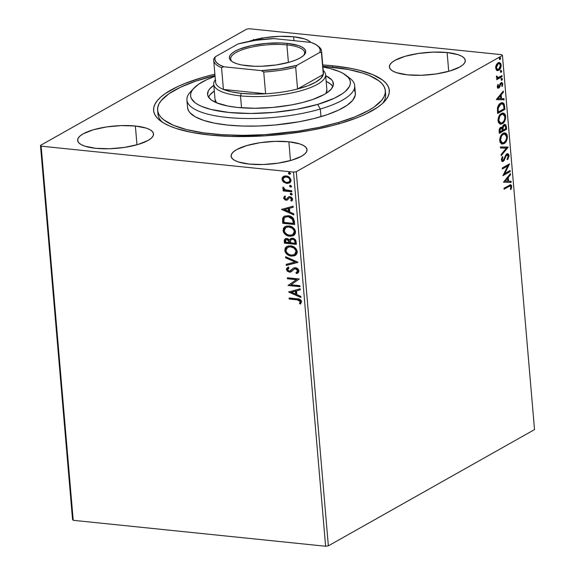 <?xml version="1.0" encoding="UTF-8"?>
<svg xmlns="http://www.w3.org/2000/svg" width="575" height="575" viewBox="0 0 575 575"><rect width="100%" height="100%" fill="white"/><g stroke="black" fill="none" stroke-linecap="round" stroke-linejoin="round"><path stroke-width="0.86" d="M157.952 112.082A114.274 33.652 -4.9 0 0 162.481 122.281A114.274 33.652 175.1 0 1 157.931 114.008L157.607 110.213M322.748 64.946A118.285 34.838 175.1 0 1 332.896 65.787L332.422 67.131L332.896 65.787L322.733 64.939M210.033 135.067A118.285 34.838 175.1 0 1 160.26 120.736A118.285 34.838 175.1 0 1 214.885 74.189L202.012 77.618L184.762 83.526L177.352 86.739L165.305 93.531L160.792 97.046L157.342 100.589L154.991 104.132L153.762 107.633L153.669 111.076L154.711 114.411L156.874 117.609L160.145 120.642L164.486 123.481L169.855 126.097L176.202 128.469L191.583 132.379L210.033 135.067L230.841 136.419L264.716 135.851L287.809 133.759L310.27 130.396L331.243 125.875L340.91 123.237L358.16 117.329L365.578 114.116L377.617 107.324L382.131 103.809L385.581 100.266L387.931 96.722L389.16 93.215L389.253 89.779L388.211 86.444L386.048 83.246L382.785 80.212L373.074 74.757L359.454 70.279L351.347 68.475L332.896 65.787A118.285 34.838 175.1 0 1 384.495 101.509A118.285 34.838 175.1 0 1 210.033 135.067M447.12 52.541L448.73 71.322L447.12 52.541L433.212 52.117L418.413 53.453L404.973 56.35L394.939 60.368L391.697 62.603L389.828 64.889L389.404 67.124L390.439 69.23L392.89 71.12L396.664 72.723L407.553 74.851A38.094 11.22 175.1 0 1 389.383 66.952A38.094 11.22 175.1 0 1 408.343 55.437A38.094 11.22 175.1 0 1 447.12 52.541A38.094 11.22 175.1 0 1 465.29 60.44A38.094 11.22 175.1 0 1 446.329 71.954A38.094 11.22 175.1 0 1 407.553 74.851L421.461 75.275L436.26 73.938L449.7 71.041L459.741 67.023L462.976 64.788L464.844 62.502L465.268 60.267L464.241 58.161L461.79 56.271L458.016 54.661L447.12 52.541M135.369 126.004L136.979 144.785L135.369 126.004L121.462 125.58L106.663 126.917L93.222 129.813L83.181 133.831L79.947 136.067L78.078 138.352L77.654 140.588L78.689 142.693L81.132 144.584L84.906 146.187L95.802 148.314A38.094 11.22 175.1 0 1 77.632 140.415A38.094 11.22 175.1 0 1 96.593 128.901A38.094 11.22 175.1 0 1 135.369 126.004A38.094 11.22 175.1 0 1 153.539 133.903A38.094 11.22 175.1 0 1 134.579 145.417A38.094 11.22 175.1 0 1 95.802 148.314L109.71 148.738L124.509 147.401L137.95 144.505L147.991 140.487L151.225 138.252L153.094 135.966L153.518 133.731L152.49 131.625L150.039 129.734L146.266 128.124L135.369 126.004M288.858 141.781L290.468 160.554L288.858 141.781L274.951 141.349L260.152 142.686L246.704 145.59L236.67 149.601L233.436 151.843L231.567 154.122L231.143 156.357L232.171 158.463L234.622 160.353L238.395 161.963L249.291 164.083A38.094 11.22 175.1 0 1 231.121 156.184A38.094 11.22 175.1 0 1 250.082 144.67A38.094 11.22 175.1 0 1 288.858 141.781A38.094 11.22 175.1 0 1 307.028 149.68A38.094 11.22 175.1 0 1 288.068 161.194A38.094 11.22 175.1 0 1 249.291 164.083L263.192 164.515L277.998 163.171L291.439 160.274L301.473 156.263L304.714 154.021L306.583 151.743L307.007 149.5L305.972 147.401L303.521 145.504L299.748 143.901L288.858 141.781M293.638 36.771L293.969 40.674L293.638 36.771L279.73 36.34L264.931 37.677L248.572 41.501A38.094 11.22 175.1 0 1 293.638 36.771A38.094 11.22 175.1 0 1 310.759 42.399L308.301 40.494L304.527 38.892L293.638 36.771M246.639 29.16L40.48 145.403L72.551 519.548L40.48 145.403L246.639 29.16L249.385 28.75L501.781 54.69L249.385 28.75L246.639 29.16M502.449 55.452L534.52 429.597L328.361 545.84L296.283 171.695L502.449 55.452L296.283 171.695L293.537 172.105L325.615 546.25L73.219 520.31L41.141 146.165L293.537 172.105L41.141 146.165L40.48 145.403L41.141 146.165L73.219 520.31L72.551 519.548L73.219 520.31L325.615 546.25L293.537 172.105L296.283 171.695L328.361 545.84L325.615 546.25L328.361 545.84L534.52 429.597L502.449 55.452L501.781 54.69L502.449 55.452M496.786 70.351L497.756 70.603L499.229 69.963L501.069 66.765L500.782 63.451L499.071 62.431L496.699 64.112L495.657 67.21L496.383 70.021L497.504 70.596L498.762 70.279C500.272 69.453 501.084 67.685 501.177 64.961L499.366 62.438L498.115 62.747L496.304 64.81L495.664 68.073L496.786 70.351M498.367 77.517L496.419 76.64L497.095 76.705L497.145 76.195L496.541 76.022L496.419 76.906L497.454 78.2L496.671 78.646L496.757 79.673L502.083 76.669L501.997 75.641L497.986 77.56L496.541 76.022L496.563 77.467L497.454 78.2L496.671 78.646L496.757 79.673L502.083 76.669L501.4 76.597L496.721 79.235L501.4 76.597L502.083 76.669L501.997 75.641L498.367 77.517L497.195 77.481M498.726 87.005L497.274 86.351L497.921 86.415L498.374 84.784L497.864 84.439L497.303 87.069L497.655 87.903L498.59 88.126L499.632 87.22L500.631 84.317L501.501 83.54L502.162 84.41L501.716 86.135L502.262 86.444L502.773 83.684L501.623 82.441L500.286 83.425L498.726 87.005L497.957 86.631L498.374 84.784L497.864 84.439L497.274 86.847L498.841 88.018L499.632 87.22L500.71 84.166L501.551 83.547L500.875 83.476L502.162 84.41L501.716 86.135L502.262 86.444L502.802 83.921L501.788 82.448L500.286 83.425L499.186 86.487L497.734 87.012M504.62 106.282L504.088 103.859L502.881 102.781L501.278 102.868L499.251 104.255L497.418 108.143L497.598 113.498L504.886 109.387L504.62 106.282L503.937 106.217L504.203 109.322L504.886 109.387L504.62 106.282L502.428 102.688L500.631 103.169C499.122 103.859 498.051 105.513 497.418 108.143L497.598 113.498L504.886 109.387L504.203 109.322L497.562 113.067L504.203 109.322L503.937 106.217L504.62 106.282M506.589 129.26L505.885 124.976L504.785 124.365L504.023 124.603L502.945 125.745L502.342 127.765L501.127 127.204L499.697 128.369L499.122 130.151L499.301 133.371L506.589 129.26L505.914 129.188L499.265 132.94L505.914 129.188L506.589 129.26L506.367 126.586L504.943 124.372L504.023 124.603L502.342 127.765L501.501 127.183L500.681 127.384C499.538 128.045 499.021 129.411 499.143 131.481L499.301 133.371L506.589 129.26M508.135 147.25L500.466 146.905L500.559 148.027L506.367 148.156L501.12 154.524L501.213 155.638L508.135 147.25L507.452 147.178L501.141 154.826L507.452 147.178L508.12 147.078L500.466 146.905L500.559 148.027L506.367 148.156L501.12 154.524L501.213 155.638L508.135 147.25M510.133 170.545L504.706 173.607L509.558 163.868L502.27 167.979L502.356 169.007L507.797 165.938L502.931 175.684L510.219 171.573L510.133 170.545L504.706 173.607L509.558 163.868L502.27 167.979L502.356 169.007L507.797 165.938L502.931 175.684L510.219 171.573L510.133 170.545M508.94 186.487L510.622 186.099L510.945 187.22L510.456 189.211L511.067 189.419L511.685 186.422L511.304 185.186L510.564 184.769L504.002 188.19L504.095 189.218L508.94 186.487L508.257 186.415L504.052 188.787L508.257 186.415L510.291 185.948L510.945 186.853L510.456 189.211L511.067 189.419L511.685 186.422L510.622 184.769L504.002 188.19L504.095 189.218L508.94 186.487M503.492 182.196L511.146 182.368L511.053 181.247L508.595 181.19L508.271 177.438L510.492 174.75L510.399 173.628L503.492 182.196L511.146 182.368L511.053 181.247L508.595 181.19L508.271 177.438L510.492 174.75L510.399 173.628L503.492 182.196M507.33 153.719L508.365 155.545L509.048 155.617L507.682 153.697L506.834 153.906L503.168 160.288L501.443 159.39L502.227 157.076L501.443 159.39L502.126 159.462L502.909 157.14L502.227 157.076L502.909 157.14L502.392 156.594L501.378 159.872L502.5 161.489L503.283 161.295L502.6 161.23L503.671 160.073L502.6 161.23L503.283 161.295L504.347 160.145L503.671 160.073L504.527 157.974L503.671 160.073L504.347 160.145L505.396 155.875L504.527 157.974L505.209 158.039L506.223 155.681L505.54 155.617L506.23 154.869L505.54 155.617L506.223 155.681L506.913 154.941L506.23 154.869L506.74 154.747L506.23 154.869L508.307 156.112L507.272 158.894L507.711 159.519L509.048 155.617L508.501 154.143L507.531 153.697L505.878 154.855L503.42 160.109L502.514 160.31L502.169 159.749L502.909 157.14L502.392 156.594L501.371 159.404L502.104 161.367L503.571 161.101L506.223 155.681L507.423 154.812L508.307 156.112L507.272 158.894L507.711 159.519L509.062 156.192L509.048 155.617L508.365 155.545L507.028 159.447M504.548 132.911L506.712 136.268L507.394 136.333L504.893 132.918L503.125 133.371C501.012 134.493 499.883 136.943 499.74 140.738L502.234 144.081L504.685 143.197L506.424 140.983L507.222 138.812L507.394 136.333L506.827 134.277L505.727 133.184L503.779 133.069L501.838 134.392L500.71 136.031L499.725 139.488L500.077 142.255L501.781 143.994L504.038 143.635L501.874 144.016M502.845 113.038L505.008 116.394L505.691 116.459L503.19 113.052L501.414 113.498C499.308 114.619 498.18 117.07 498.036 120.865L500.53 124.207L502.981 123.323L504.721 121.109L505.518 118.939L505.691 116.459L505.123 114.403L504.023 113.311L502.076 113.196L500.135 114.526L499.007 116.157L498.022 119.614L498.374 122.382L500.077 124.121L502.334 123.762L500.171 124.15M496.412 99.619L504.067 99.798L503.973 98.677L501.515 98.62L501.192 94.868L503.412 92.18L503.319 91.058L496.397 99.453L504.067 99.798L503.973 98.677L501.515 98.62L501.192 94.868L503.412 92.18L503.319 91.058L496.412 99.619M501.846 80.212L502.356 79.415L502.119 78.487L501.192 79.292L501.256 80.04L501.846 80.212L501.35 80.162L501.846 80.212L502.385 79.012L501.702 78.502L501.17 79.702L501.846 80.212L501.17 79.702M501.17 72.335L501.68 71.537L501.443 70.61L500.516 71.415L500.581 72.155L501.17 72.335L500.674 72.278L501.17 72.335L501.709 71.135L501.026 70.617L500.494 71.817L501.17 72.335L500.494 71.817M500.07 59.484L500.581 58.686L500.343 57.759L499.416 58.564L499.481 59.311L500.07 59.484L499.567 59.433L500.07 59.484L500.602 58.283L499.927 57.773L499.387 58.973L500.07 59.484L499.387 58.973M289.707 182.864L287.248 183.238L283.655 182.153L287.22 183.497L290.181 182.498L290.979 181.01L290.943 179.723L289.225 177.15L285.373 175.907L283.497 176.41L282.224 177.682L282.03 179.652L283.029 181.563L284.072 181.923L282.39 178.998L281.973 179.235L283.655 182.153L286.832 183.468L289.505 182.987L291 180.162C290.267 177.567 288.657 176.158 286.185 175.936L283.173 176.611L281.973 179.235L283.712 176.295M291.848 191.798L291.762 190.771L285.214 189.772L284.107 188.988L283.928 187.903L282.864 187.479L282.922 188.693L284.323 190.002L283.037 189.872L283.123 190.9L291.848 191.798L291.762 190.771L285.818 190.002L282.965 187.321L282.728 188.068L284.323 190.002L283.037 189.872L283.123 190.9L291.848 191.798M286.321 198.936L287.09 198.77L285.904 199.166L284.647 198.052L285.452 196.83L284.654 196.154L283.612 198.231L285.236 200.014L287.356 200.007L289.239 197.886L290.303 197.771L291.511 198.849L290.77 200.445L291.626 201.113L292.395 200.316L292.531 198.627L291.238 197.117L289.577 196.679L288.262 197.11L286.673 199L285.502 199.065L284.647 198.052L285.452 196.83L284.654 196.154L283.583 198.008L285.071 195.917M294.386 221.411L293.142 218.054L289.714 215.992L284.934 215.999L283.59 216.789L282.641 218.313L282.713 223.294L294.652 224.516L294.386 221.411C293.645 217.803 291.561 215.898 288.132 215.697L284.258 216.315L282.699 218.133L282.713 223.294L294.652 224.516L294.386 221.411M296.355 244.389L295.564 240.041L294.299 238.833L292.467 238.215L290.677 238.539L289.599 240.012L287.673 238.639L285.308 238.74L284.294 240.012L284.417 243.16L296.355 244.389L296.125 241.716C295.658 239.603 294.443 238.431 292.467 238.215L290.691 238.532L289.599 240.012L286.954 238.496L285.157 238.819L284.258 241.27L284.417 243.16L296.355 244.389M297.9 262.38L285.581 256.694L285.674 257.816L295.011 261.999L286.235 264.313L286.328 265.434L297.886 262.207L285.581 256.694L285.674 257.816L295.011 261.999L286.235 264.313L286.328 265.434L297.9 262.38M299.898 285.674L291.015 284.762L299.323 278.997L287.385 277.768L287.471 278.796L296.377 279.709L288.046 285.48L299.985 286.702L299.898 285.674L291.015 284.762L299.323 278.997L287.385 277.768L287.471 278.796L296.377 279.709L288.046 285.48L299.985 286.702L299.898 285.674M297.146 299.827L300.071 300.869L300.33 301.918L299.446 303.449L300.409 304.067L301.573 301.688L301.027 300.258L299.848 299.352L289.117 297.987L289.203 299.014L297.562 299.589L289.203 299.014L297.146 299.827L300.351 301.573L299.446 303.449L300.409 304.067L301.573 301.688C300.775 299.582 299.309 298.626 297.182 298.813L289.117 297.987L289.203 299.014L289.556 298.03L289.62 298.777L297.146 299.827M288.607 291.985L300.912 297.498L300.811 296.377L296.873 294.608L296.549 290.857L300.258 289.879L300.157 288.758L288.607 291.985L289.017 291.705L288.607 291.985L300.912 297.498L300.811 296.377L296.873 294.608L296.549 290.857L300.258 289.879L300.157 288.758L288.607 291.985M297.793 273.053L296.578 273.621L297.584 273.175L298.885 270.566L298.13 269.114L296.592 268.015L294.91 267.72L293.394 268.173L289.642 271.17L288.183 270.732L287.658 269.963L287.701 269.057L288.981 268.029L288.176 267.152L286.487 268.669L287.062 271.048L289.836 272.219L291.281 271.774L294.386 268.971L296.262 268.949L297.713 270.832L297.103 272.09L295.902 272.723L296.578 273.621L298.547 272.363L298.928 270.882C298.411 268.985 297.253 267.936 295.457 267.727L293.415 268.158L291.13 270.466L289.225 271.163L287.601 269.661L288.981 268.029L288.176 267.152L287.787 267.361M295.377 255.35L291.496 256.119L294.572 255.76L296.873 253.805L297.275 251.598L296.47 249.27L294.767 247.473L292.711 246.33L288.434 245.892L286.537 246.646L285.128 248.156L285.006 251.591L285.998 253.295L287.852 254.883L290.418 255.94L291.913 255.882C288.513 255.609 286.264 253.697 285.15 250.154L284.733 250.391C285.847 253.934 288.097 255.839 291.496 256.119L295.176 255.472L297.275 251.598C296.204 248.041 293.962 246.114 290.562 245.834L286.824 246.467L284.733 250.391L286.954 246.409M293.674 235.477L289.793 236.246L292.869 235.887L295.169 233.939L295.572 231.725L294.767 229.396L293.063 227.599L291.007 226.457L286.731 226.018L284.833 226.773L283.425 228.282L283.303 231.718L284.294 233.421L286.149 235.01L288.715 236.066L290.21 236.009C286.81 235.736 284.56 233.824 283.446 230.287L283.029 230.518C284.143 234.061 286.393 235.973 289.793 236.246L293.473 235.599L295.572 231.725C294.501 228.167 292.258 226.241 288.858 225.961L285.121 226.6L283.029 230.518L285.25 226.536M281.527 209.415L293.832 214.928L293.732 213.807L289.793 212.038L289.469 208.287L293.178 207.309L293.085 206.188L281.527 209.415L281.937 209.127L281.527 209.415L293.832 214.928L293.732 213.807L289.793 212.038L289.469 208.287L293.178 207.309L293.085 206.188L281.527 209.415M291.288 194.968L292.208 194.213L291.137 193.25L290.217 194.005L290.634 193.775L292.043 194.717L291.288 194.968L292.186 194.084L290.799 193.265L290.224 193.818L290.605 194.688L291.705 194.731L290.634 193.775L290.217 194.005L291.288 194.968L292.272 194.63M290.612 187.083L291.532 186.329L290.461 185.373L289.541 186.127L289.958 185.89L291.367 186.839L290.785 187.091L291.511 186.199L290.123 185.387L289.548 185.933L289.929 186.803L291.029 186.853L289.958 185.89L289.541 186.127L290.612 187.083L291.597 186.746M289.505 174.239L290.433 173.485L289.362 172.522L288.442 173.276L288.858 173.046L290.26 173.988L289.505 174.239L290.145 174.096L290.389 173.291L289.024 172.536L288.449 173.089L288.83 173.959L289.922 174.002L288.858 173.046L288.442 173.276L289.505 174.239L290.497 173.902M385.322 90.692L385.645 94.487A114.274 33.652 175.1 0 1 382.569 103.414A114.274 33.652 -4.9 0 0 385.3 92.589M254.186 40.257L253.503 39.409M261.805 37.806L261.92 38.223M300.718 303.765L299.446 303.449L300.768 301.336L300.351 301.573L300.768 301.336L297.562 299.589L300.488 300.632L300.747 301.681L299.863 303.219L300.718 303.765M300.243 289.757L296.549 290.857L300.243 289.757M300.869 297.059L289.024 291.755L300.869 297.059M296.024 293.811L295.78 290.936L291.475 292.201L295.78 290.936L291.475 292.201L295.363 291.173L295.607 294.048L296.024 293.811L295.78 290.936L295.363 291.173L295.607 294.048L291.475 292.201L295.607 294.048L296.024 293.811M299.963 286.422L288.046 285.48L296.793 279.479L287.471 278.796L287.823 277.811L287.888 278.559L296.793 279.479L288.463 285.243L299.963 286.422M296.873 272.255L298.13 270.595L295.902 272.723L296.578 273.621L296.995 273.384L296.355 272.536L296.995 273.384L297.864 273.017M295.528 268.755L297.713 270.832L298.13 270.595L295.945 268.525L294.386 268.971L295.528 268.755M291.554 271.623L289.369 272.198L291.137 271.86L294.594 268.856M288.176 267.152L286.372 269.524L289.369 272.198L289.786 271.961L286.788 269.287L286.372 269.524L288.592 266.915M290.72 270.703L293.624 268.051M293.811 267.936L291.417 270.192M293.372 268.23L292.963 268.568M291.302 270.308L290.806 270.688M288.255 267.095L286.903 268.439L287.141 270.351L288.808 271.731L291.353 271.723M294.803 268.741L296.312 268.59L297.771 269.618L298.109 270.99L296.944 272.219M297.886 262.257L286.328 265.434L286.659 264.205L286.745 265.197L297.886 262.257M295.428 261.762L295.011 261.999L295.428 261.762L286.091 257.578L285.674 257.816L286.034 256.903L286.091 257.578L295.428 261.762M286.17 247.056L285.365 248.321L285.15 250.154L286.774 253.46L290.296 255.559L294.012 255.81M288.269 254.646L288.851 254.977M294.752 255.616L295.888 255.056M285.365 248.321L285.193 248.975M290.202 246.589L293.652 247.415L295.816 249.392L296.434 252.209L295.004 254.208M287.852 247.264L289.369 246.675M294.572 254.459L296.47 251.275C295.615 248.393 293.811 246.84 291.058 246.625L290.641 246.862C293.394 247.077 295.198 248.63 296.053 251.512L294.364 254.581L291.403 255.092C288.672 254.869 286.853 253.331 285.955 250.47L287.622 247.387L291.058 246.625L287.845 247.272M285.725 238.503L284.711 239.775L284.833 242.93L296.333 244.109L284.417 243.16L284.833 242.93L284.675 241.04L284.258 241.27L285.38 238.711M291.094 238.302L290.016 239.775L290.907 238.424M291.697 239.286L292.632 238.999M292.97 239.013L292.56 239.243C294.033 239.487 294.824 240.429 294.946 242.061L295.047 243.239L290.605 242.779L290.562 240.638L291.374 239.459L293.875 239.272L295.004 240.314L295.464 243.002L295.356 241.823C295.241 240.192 294.443 239.257 292.97 239.013L291.597 239.358M286.221 239.61L287.478 239.293L288.794 239.797L289.8 242.42L287.478 239.293L286.242 239.588M285.552 242.262L286.019 239.689L287.478 239.293L287.062 239.531L289.333 242.132L289.75 241.895L289.383 242.657L289.8 242.42L285.552 242.262L285.61 240.113L286.717 239.516L288.693 240.307L289.383 242.657L285.552 242.262M294.946 242.061L295.356 241.823L295.047 243.239L290.605 242.779L290.662 240.292L291.877 239.272L293.466 239.509L294.587 240.544L294.946 242.061M284.467 227.182L283.662 228.447L283.446 230.287L285.071 233.587L288.592 235.685L292.308 235.937M293.049 235.743L294.184 235.182M283.662 228.447L283.489 229.102M286.149 227.391L289.354 226.751L293.192 228.419L294.364 229.964L294.781 231.639L294.429 233.162L293.3 234.341M292.869 234.586L294.767 231.402C293.911 228.519 292.107 226.967 289.354 226.751L288.938 226.988C291.69 227.204 293.494 228.757 294.35 231.639L292.661 234.708L289.699 235.218C286.968 234.995 285.15 233.457 284.251 230.597L285.919 227.513L289.354 226.751L286.142 227.398M284.647 216.092L283.015 218.256L283.13 223.057L294.63 224.236L282.713 223.294L283.13 223.057L282.957 221.03L282.541 221.267L282.957 221.03L283.116 217.896L282.699 218.133L284.474 216.2M285.473 217.034L288.628 216.487L291.971 217.781L293.351 219.93L293.753 223.129L293.343 223.366L283.849 222.388L283.877 218.787L285.157 217.206L288.628 216.487L285.373 217.091M288.212 216.725L292.704 219.478L293.121 219.24L288.628 216.487L288.212 216.725L290.368 217.285L292.007 218.435L293.243 222.259L293.66 222.022L293.121 219.24L292.704 219.478L293.343 223.366L293.753 223.129L293.66 222.022L293.343 223.366L283.849 222.388L284.143 218.169L285.624 216.983L288.212 216.725M293.164 207.187L289.469 208.287L293.164 207.187M293.789 214.489L281.944 209.178L293.789 214.489M288.945 211.241L288.7 208.366L284.395 209.631L288.7 208.366L284.395 209.631L288.283 208.603L288.528 211.471L288.945 211.241L288.7 208.366L288.283 208.603L288.528 211.471L284.395 209.631L288.945 211.241M284.862 196.082L283.993 197.62L284.891 199.345L286.451 199.963L284 197.771L283.583 198.008L286.041 200.201L287.773 199.777L286.041 200.201L287.356 200.007L289.239 197.886L290.72 197.534L291.963 198.749L290.468 197.491L290.052 197.728L291.568 199.123L291.985 198.893L290.77 200.445L291.187 200.208L291.992 200.84L290.77 200.445L291.626 201.113L292.625 199.123L289.922 196.693L288.6 196.894L286.673 199L289.017 196.657M284.661 196.262L284.316 196.672M284.273 198.648L284.596 199.079M288.844 196.758L287.09 198.77M291.137 193.25L290.569 193.351L290.986 193.114M291.827 191.518L283.123 190.9L283.475 189.915L283.54 190.663L291.827 191.518M283.202 187.428L283.518 188.737L284.733 189.772L284.323 190.002L284.733 189.772L283.144 187.831L282.728 188.068L283.374 187.083M290.461 185.373L289.893 185.473L290.31 185.236M283.913 176.173L282.835 177.129L282.375 178.581L283.446 181.333L285.214 182.656L287.248 183.238L286.832 183.468L289.484 182.965M284.517 177.15L286.12 176.705L287.867 176.999L289.484 178.027L290.296 179.493M289.067 181.937L290.346 179.817L288.873 182.059L286.752 182.44C284.905 182.297 283.669 181.269 283.044 179.343L284.201 177.323L286.285 176.963C288.125 177.107 289.34 178.135 289.929 180.054L290.346 179.817L290.116 181.01L289.275 181.837M290.346 179.817C289.757 177.898 288.542 176.87 286.702 176.726L284.409 177.215M289.362 172.522L288.794 172.622L289.211 172.385M290.641 246.862L294.041 248.163L295.845 250.542L295.873 252.935L293.868 254.818L291.834 255.12L289.671 254.689L287.414 253.273L286.178 251.44L286.005 249.536L286.695 248.148L288.952 246.912L290.641 246.862M288.938 226.988L292.337 228.297L294.141 230.668L294.17 233.062L292.165 234.945L290.131 235.247L287.967 234.816L285.71 233.4L284.474 231.567L284.302 229.662L285.337 227.923L287.248 227.039L288.938 226.988M286.285 176.963L288.018 177.495L289.484 178.796L289.901 180.687L288.923 182.031L287.327 182.469L285.581 182.174L283.188 180.004L283.08 178.71L283.655 177.718L286.285 176.963M510.277 184.805L511.01 186.35L511.685 186.422L511.01 186.35L510.384 189.347M510.291 185.948L508.257 186.415L509.716 185.905M510.514 189.01L511.01 186.35L510.126 184.74M509.781 174.376L510.492 174.75L509.809 174.678L507.588 177.373L508.271 177.438L507.588 177.373L507.912 181.125L508.595 181.19L507.912 181.125L507.588 177.373L509.781 174.376M510.37 181.233L510.463 182.297L511.146 182.368L503.484 182.138L510.463 182.297L510.37 181.233M506.884 178.228L504.555 181.053L505.238 181.118L507.567 178.3L506.884 178.228L504.555 181.053L505.238 181.118L507.567 178.3L507.811 181.175L505.238 181.118L507.811 181.175L507.567 178.3L506.884 178.228M509.486 170.912L509.536 171.508L510.219 171.573L509.536 171.508L503.075 175.145L509.536 171.508L509.486 170.912M507.114 165.866L507.797 165.938L507.114 165.866L502.32 168.568L507.114 165.866M509.213 164.062L509.579 164.098L509.213 164.062M508.746 164.328L504.031 173.535L504.706 173.607L504.031 173.535L508.746 164.328M503.168 160.288L502.068 160.324M501.831 160.238L501.443 159.39L502.485 160.217M507.294 159.074L508.365 155.545L507.818 154.071L506.848 153.626M508.264 154.948L508.077 154.445M505.684 148.084L500.559 147.969L505.684 148.084M504.038 143.635C506.115 142.514 507.236 140.077 507.394 136.333L506.712 136.268C506.553 140.005 505.432 142.442 503.355 143.563L504.038 143.635M501.465 144.002L503.024 143.728L504.627 142.542L506.539 138.74L506.518 135.132L505.633 133.544L504.203 132.854M501.414 142.823L499.862 140.667L500.236 137.274L502.004 134.679L503.592 133.961L504.634 134.155M504.67 134.032L502.528 134.334L505.317 134.227L506.187 135.132L506.654 137.777L505.856 140.501L504.21 142.442L502.349 142.952L501.127 142.154L500.48 140.271C500.631 137.245 501.537 135.29 503.211 134.399L502.528 134.334C500.854 135.218 499.948 137.181 499.804 140.199L500.48 140.271L499.804 140.199L501.81 142.902L502.493 142.974L500.48 140.271L501.515 136.095L502.945 134.564L504.67 134.032L506.647 136.792C506.51 139.782 505.612 141.723 503.944 142.607L502.493 142.974M504.591 124.387L505.684 126.522L506.367 126.586L505.684 126.522L505.914 129.188L505.504 125.551L504.476 124.344M502.284 127.758L502.945 127.981L502.27 127.909L502.32 129.591L503.003 129.662L502.945 127.981L504.11 125.63C505.015 125.221 505.533 125.839 505.655 127.478L505.756 128.656L503.046 130.18L502.363 130.115L503.046 130.18L503.003 129.662L502.32 129.591L502.363 130.115L502.291 127.708M502.514 126.752L503.427 125.558L504.505 125.688M500.782 128.405L501.997 128.757L502.298 130.604L499.963 131.919L500.034 129.296L501.357 128.261L500.106 128.333L500.782 128.405L500.106 128.333L499.193 130.784L499.869 130.856L500.782 128.405C501.637 127.981 502.126 128.534 502.255 130.079L502.298 130.604L499.28 131.847L499.963 131.919L499.869 130.856L499.193 130.784L499.28 131.847L499.352 129.224L500.703 128.196M504.11 125.63L505.389 126.069L505.756 128.656L503.046 130.18L503.197 126.816L504.67 125.494L503.427 125.558L504.11 125.63L503.427 125.558L502.6 126.55M502.334 123.762C504.412 122.64 505.533 120.204 505.691 116.459L505.008 116.394C504.85 120.132 503.729 122.568 501.652 123.69L502.334 123.762M500.329 124.135L502.924 122.669L504.491 120.017L505.008 116.394L503.923 113.67M503.341 113.239L502.5 112.98M499.711 122.949L498.158 120.793L498.532 117.401L500.559 114.626L502.931 114.288M502.967 114.159L500.825 114.461L503.614 114.353L504.483 115.259L504.951 117.911L504.153 120.628L502.507 122.576L500.645 123.086L499.423 122.281L498.777 120.398C498.927 117.372 499.833 115.417 501.508 114.533L500.825 114.461C499.15 115.352 498.245 117.307 498.094 120.326L498.777 120.398L498.094 120.326L500.106 123.036L500.789 123.1L498.777 120.398L499.812 116.222L501.242 114.698L502.967 114.159L504.943 116.919C504.807 119.909 503.908 121.85 502.241 122.734L500.789 123.1M502.104 102.688L503.937 106.217L503.312 103.622L501.889 102.638M502.147 103.809L500.034 104.125L500.717 104.197L500.034 104.125L497.468 108.229L498.151 108.301L497.468 108.229L497.519 111.306L498.202 111.378L497.519 111.306L497.576 111.981L498.259 112.046L498.151 108.301L500.717 104.197L502.147 103.809L503.535 105.031L504.052 108.783L498.259 112.046L497.576 111.981L497.447 108.423L497.979 106.418L499.625 104.384L501.767 103.802M502.708 91.799L503.412 92.18L502.73 92.108L500.516 94.796L501.192 94.868L500.516 94.796L500.832 98.548L501.515 98.62L500.832 98.548L500.516 94.796L502.708 91.799M503.29 98.663L503.384 99.727L504.067 99.798L496.405 99.568L503.384 99.727L503.29 98.663M499.804 95.658L497.483 98.476L498.158 98.548L500.487 95.73L499.804 95.658L497.483 98.476L498.158 98.548L500.487 95.73L500.732 98.605L498.158 98.548L500.732 98.605L500.487 95.73L499.804 95.658M497.238 86.343L498.043 86.933L498.503 86.415M501.414 82.477L502.119 83.849L502.802 83.921L502.133 84.237M501.192 83.634L500.027 84.094L500.71 84.166L500.027 84.094L499.567 85.502L500.25 85.567L499.567 85.502L498.949 87.156L499.632 87.22L498.949 87.156L498.158 87.946L498.841 88.018L497.864 88.076M497.497 88.112L498.841 88.018M497.914 88.061L498.949 87.156L500.027 84.094L500.818 83.476M502.119 84.525L501.465 82.505M497.792 87.012L497.253 86.451M501.019 78.43L502.385 79.012L501.702 78.502M502.385 79.012L501.702 78.94L501.17 80.141M501.271 80.069L501.529 78.495M497.303 77.488L496.412 76.64L497.684 77.453M501.35 76.001L501.4 76.597L501.35 76.001M500.343 70.552L501.709 71.135L501.026 70.617M501.709 71.135L501.026 71.063L500.494 72.263M500.595 72.191L500.854 70.61M499.007 62.438L500.494 64.896L501.177 64.961L500.516 65.263M497.073 70.531L498.999 69.467L500.149 67.491L498.079 70.208L498.762 70.279L497.167 70.524M500.516 65.334L499.991 63.193M500.099 63.379L499.316 62.574M495.751 66.283L496.829 64.249L498.238 63.458M497.274 69.431L496.247 69.086L495.636 67.634L496.318 67.706L498.209 63.767L497.526 63.696L495.93 65.722M499.201 63.523L497.526 63.696L499.201 63.523L500.523 65.334L498.676 69.252L497.691 69.503L496.318 67.706L495.643 67.634M495.643 67.699L497.008 69.431L497.691 69.503M499.244 57.701L500.602 58.283L499.927 57.773M500.602 58.283L499.927 58.212L499.387 59.412M499.495 59.34L499.754 57.766M498.259 112.046L498.13 108.495L498.82 106.188L500.717 104.197L502.636 103.946L503.585 105.175L504.052 108.783L498.259 112.046M498.209 63.767L499.618 63.645L500.53 66.003L499.366 68.698L497.598 69.489L496.642 68.806L496.318 67.031L496.893 65.191L498.209 63.767M186.911 99.985L187.565 107.618A84.202 24.797 -4.9 0 0 234.406 125.652A84.202 24.797 -4.9 0 0 320.965 116.646L320.311 109.013A84.202 24.797 -4.9 0 0 349.967 78.337L345.87 75.203A80.191 23.618 175.1 0 1 317.623 104.42L320.311 109.013L320.965 116.646A84.202 24.797 -4.9 0 0 355.357 93.236L354.703 85.596A84.202 24.797 175.1 0 1 320.311 109.013A84.202 24.797 175.1 0 1 233.752 118.012A84.202 24.797 175.1 0 1 186.911 99.985A84.202 24.797 175.1 0 1 192.338 90.11M193.847 88.241L190.347 92.022A84.202 24.797 -4.9 0 0 222.46 116.912A84.202 24.797 -4.9 0 0 320.311 109.013L317.623 104.42A80.191 23.618 175.1 0 1 224.437 111.945A80.191 23.618 175.1 0 1 193.847 88.241A80.191 23.618 175.1 0 1 215.057 76.238L206.633 79.717L198.476 84.324L193.092 89.103L191.511 91.504L190.684 93.883L190.627 96.212L191.338 98.476L195.033 102.695L197.98 104.621L201.631 106.397L210.874 109.423L228.893 112.463L250.499 113.483L273.822 112.391L296.858 109.279L317.623 104.42L334.327 98.232L342.484 93.624L345.539 91.245L349.456 86.444L350.276 84.065L350.333 81.736L349.622 79.472L348.148 77.309L342.98 73.327L339.329 71.552L330.093 68.526L322.927 66.987A80.191 23.618 175.1 0 1 345.87 75.203M216.559 102.817A56.134 16.531 175.1 0 1 215.043 99.497L215.043 99.497M307.603 101.135A63.149 18.601 175.1 0 1 242.686 107.892A63.149 18.601 175.1 0 1 207.561 94.365A63.149 18.601 175.1 0 1 213.821 85.28L209.537 89.075L208.287 90.965L207.597 94.674L208.157 96.456L211.068 99.784L216.257 102.695L227.873 106.044L237.734 107.475L254.747 108.272L273.111 107.41L291.252 104.966L302.443 102.544L312.412 99.612L324.228 94.48L327.182 92.64L331.423 88.873L333.32 85.107L332.803 81.492L331.646 79.788L325.68 75.692A63.149 18.601 175.1 0 1 333.399 83.576A63.149 18.601 175.1 0 1 307.603 101.135M214.317 91.008A63.149 18.601 -4.9 0 0 208.56 97.168L210.026 94.803L214.317 91.008M338.639 122.439L338.761 123.855L338.639 122.439A114.274 33.652 175.1 0 1 221.174 134.658A114.274 33.652 175.1 0 1 157.607 110.192A114.274 33.652 175.1 0 1 204.283 78.416A114.274 33.652 175.1 0 1 215 75.519L195.593 81.183L180.478 87.235L168.863 93.797L161.187 100.611L158.923 104.032L157.751 107.424L157.665 110.745L158.686 113.965L160.784 117.056L163.947 119.981L173.348 125.249L186.516 129.569L202.953 132.76L222.022 134.715L242.988 135.348L265.046 134.643L298.332 131.136L319.405 127.305L338.639 122.439A114.274 33.652 175.1 0 0 385.322 90.663A114.274 33.652 175.1 0 0 322.863 66.276L348.558 69.539L363.436 73.312L369.574 75.605L378.975 80.874L382.138 83.799L384.244 86.89L385.257 90.11L385.178 93.43L383.999 96.816L381.735 100.244L374.066 107.058L368.726 110.386L355.293 116.725L338.639 122.439M347.674 76.791A84.202 24.797 175.1 0 1 354.703 85.596M187.565 107.604L188.363 110.4L189.908 112.678L195.342 116.854L203.694 120.405L214.655 123.187L227.793 125.091L242.614 126.047L258.542 126.018L274.972 125.012L299.158 121.749L314.079 118.529L327.369 114.612L338.502 110.148L347.063 105.311L352.719 100.287L355.249 95.27L355.307 92.827L354.559 90.455M332.889 86.509A63.149 18.601 -4.9 0 0 326.176 81.413L330.388 83.892L332.889 86.509M326.873 89.635L325.967 93.438A56.134 16.531 175.1 0 0 326.902 89.908L325.594 74.635A56.134 16.531 175.1 0 1 297.656 91.597A56.134 16.531 175.1 0 1 240.508 95.867A56.134 16.531 -4.9 0 0 303.873 89.88A56.134 16.531 -4.9 0 0 323.222 70.445A56.134 16.531 175.1 0 1 325.594 74.635M216.603 102.868L215.043 99.482M286.896 44.9A37.087 10.925 -4.9 0 0 245.094 48.839A37.087 10.925 -4.9 0 0 232.199 61.654A37.087 10.925 175.1 0 1 230.676 58.923A37.087 10.925 175.1 0 1 249.14 47.718A37.087 10.925 175.1 0 1 286.896 44.9L288.398 62.452L286.896 44.9A37.087 10.925 175.1 0 1 304.585 52.591A37.087 10.925 175.1 0 1 303.55 55.538A37.087 10.925 -4.9 0 0 286.896 44.9L287.421 43.398L286.896 44.9M247.645 65.823A38.295 11.277 175.1 0 1 231.538 61.187A38.295 11.277 175.1 0 1 243.52 47.696A38.295 11.277 175.1 0 1 287.421 43.398L298.375 45.533L302.17 47.15L304.628 49.055L305.67 51.168L305.239 53.417L303.363 55.71L300.107 57.96L295.6 60.087L290.016 61.999L276.503 64.91L261.625 66.254L254.387 66.262L241.673 64.961L236.699 63.688L232.904 62.078L230.438 60.174L229.403 58.061L229.827 55.811L231.711 53.518L234.959 51.268L239.466 49.141L251.498 45.597L265.973 43.427L280.686 42.96L287.421 43.398A38.295 11.277 175.1 0 1 304.125 54.963A38.295 11.277 175.1 0 1 247.645 65.823M323.042 71.372A54.129 15.942 175.1 0 1 323.308 74.462A54.129 15.942 175.1 0 1 297.548 88.988A54.129 15.942 175.1 0 1 265.607 93.775A54.129 15.942 175.1 0 1 241.385 93.373L240.508 95.867L241.529 107.805L240.508 95.867A56.134 16.531 175.1 0 1 213.735 84.223A56.134 16.531 175.1 0 1 215.359 79.688A56.134 16.531 -4.9 0 0 240.508 95.867L241.385 93.373L253.029 94.041L265.607 93.775L223.416 89.441L231.322 91.806L241.385 93.373A54.129 15.942 175.1 0 1 223.416 89.441A54.129 15.942 175.1 0 1 215.69 80.579M323.308 74.462L297.548 88.988L307.618 85.855L315.546 82.254L320.872 78.38L323.308 74.462L297.548 88.988L295.687 67.225L297.009 65.277L319.916 52.361L321.439 52.706L323.308 74.462A54.129 15.942 -4.9 0 0 323.43 72.896L321.562 51.132A54.129 15.942 175.1 0 1 321.439 52.706L323.308 74.462M265.607 93.775L223.416 89.441L221.548 67.677L223.79 66.779L261.302 70.632L263.738 72.019L265.607 93.775A54.129 15.942 -4.9 0 0 297.548 88.988L295.687 67.225A54.129 15.942 175.1 0 1 263.738 72.019L265.607 93.775M317.292 45.526A52.929 15.59 175.1 0 1 319.916 52.361L321.439 52.706A54.129 15.942 -4.9 0 0 318.521 46.467L317.292 45.526A52.929 15.59 175.1 0 0 311.283 42.449L273.765 38.597L255.135 40.379L238.057 43.952L215.151 56.86L213.821 58.815A54.129 15.942 -4.9 0 0 221.548 67.677A54.129 15.942 175.1 0 1 213.699 60.382A54.129 15.942 175.1 0 1 213.821 58.815L215.151 56.86L214.877 59.663L216.265 62.301L219.262 64.695L223.79 66.779L261.302 70.632L279.932 68.842L297.009 65.277L319.916 52.361L320.189 49.565L318.809 46.927L315.804 44.527L311.283 42.449L273.765 38.597A52.929 15.59 175.1 0 0 238.057 43.952L215.151 56.86A52.929 15.59 175.1 0 0 223.79 66.779L221.548 67.677L223.416 89.441A54.129 15.942 -4.9 0 1 215.568 82.146L213.699 60.382M317.874 46A54.129 15.942 175.1 0 1 321.562 51.132M263.738 72.019A54.129 15.942 -4.9 0 0 295.687 67.225L297.009 65.277A52.929 15.59 175.1 0 1 261.302 70.632L263.738 72.019M297.584 273.175L298.001 272.938M296.664 272.377L297.081 272.14M295.176 255.472L295.593 255.235M287.622 247.387L288.039 247.149M294.364 254.581L294.781 254.344M285.157 238.819L285.574 238.582M286.019 239.689L286.436 239.459M291.374 239.459L291.791 239.222M293.473 235.599L293.89 235.362M285.919 227.513L286.336 227.276M292.661 234.708L293.077 234.471M285.157 217.206L285.574 216.969M289.505 182.987L289.922 182.749M284.201 177.323L284.618 177.086M288.873 182.059L289.29 181.829M510.622 184.769L509.939 184.704M502.5 161.489L501.817 161.424M497.504 70.596L496.822 70.524M215.28 102.257L213.735 84.223"/></g></svg>
